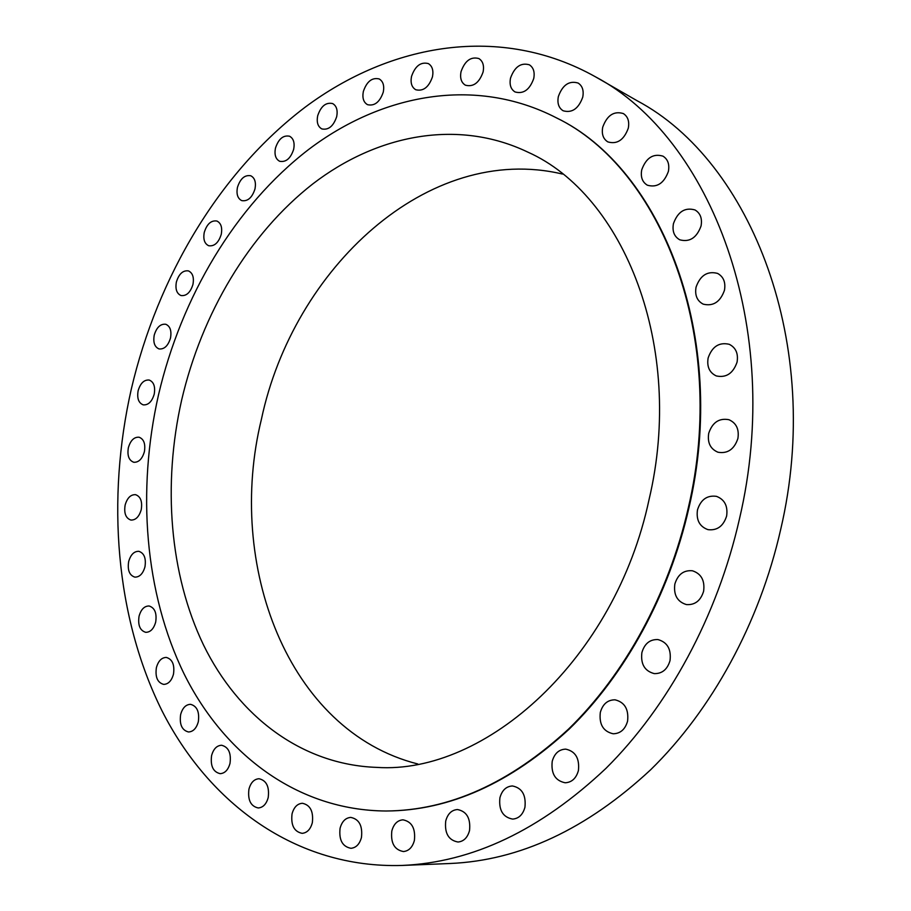 <?xml version="1.0" encoding="UTF-8"?>
<svg xmlns="http://www.w3.org/2000/svg" width="911" height="911" viewBox="0 0 911 911"><rect width="100%" height="100%" fill="white"/><g stroke="black" fill="none" stroke-linecap="round" stroke-linejoin="round"><path stroke-width="1.37" d="M558.352 96.543C557.111 103.239 558.705 107.976 563.135 110.766C571.994 113.26 578.542 108.728 582.744 97.17C583.974 90.565 582.425 85.85 578.121 83.049C569.159 80.419 562.565 84.917 558.352 96.543M602.729 127.176C601.465 134.076 603.184 138.996 607.876 141.911C617.168 144.553 623.967 139.975 628.294 128.189C629.535 121.379 627.884 116.506 623.329 113.556C613.934 110.766 607.068 115.31 602.729 127.176M641.731 169.822C640.433 177.03 642.323 182.154 647.379 185.206C657.025 187.905 664.028 183.305 668.389 171.405C669.665 164.31 667.854 159.22 662.957 156.145C653.198 153.276 646.127 157.831 641.731 169.822M673.434 223.662C672.102 231.257 674.208 236.632 679.743 239.798C689.638 242.44 696.744 237.828 701.06 225.962C702.37 218.492 700.354 213.151 695.002 209.951C684.97 207.116 677.784 211.682 673.434 223.662M696.061 287.136C694.683 295.221 697.063 300.892 703.19 304.137C713.199 306.574 720.294 301.962 724.461 290.29C725.805 282.342 723.516 276.716 717.595 273.414C707.448 270.772 700.263 275.35 696.061 287.136M708.132 357.989C706.731 366.689 709.453 372.667 716.285 375.936C726.215 378.019 733.139 373.419 737.067 362.123C738.445 353.57 735.837 347.626 729.233 344.301C719.132 341.989 712.106 346.556 708.132 357.989M708.712 433.329C707.289 442.735 710.386 449.032 718.016 452.243C727.661 453.86 734.289 449.271 737.899 438.498C739.299 429.252 736.316 422.989 728.937 419.709C719.121 417.876 712.379 422.408 708.712 433.329M697.484 509.853C696.061 519.999 699.557 526.604 707.972 529.644C717.139 530.737 723.357 526.205 726.625 516.059C728.014 506.072 724.644 499.501 716.49 496.358C707.141 495.06 700.798 499.558 697.484 509.853M674.846 584.053C673.445 594.929 677.306 601.772 686.416 604.585C694.956 605.155 700.696 600.713 703.622 591.228C705 580.512 701.265 573.691 692.417 570.776C683.683 570.001 677.83 574.431 674.846 584.053M641.891 652.561C640.535 664.073 644.658 671.088 654.28 673.616C662.149 673.764 667.399 669.426 670.029 660.589C671.373 649.224 667.353 642.221 657.981 639.579C649.93 639.26 644.567 643.587 641.891 652.561M600.315 712.425C598.994 724.416 603.287 731.533 613.183 733.776C620.402 733.606 625.197 729.392 627.577 721.148C628.875 709.282 624.684 702.176 615.027 699.819C607.637 699.842 602.74 704.044 600.315 712.425M552.214 761.345C550.927 773.621 555.255 780.761 565.196 782.777C571.823 782.39 576.23 778.313 578.417 770.547C579.681 758.396 575.456 751.256 565.731 749.138C558.944 749.389 554.446 753.465 552.214 761.345M499.911 797.785C498.647 810.152 502.906 817.258 512.677 819.091C518.803 818.579 522.891 814.639 524.941 807.26C526.182 794.996 522.014 787.901 512.438 785.965C506.163 786.364 501.995 790.304 499.911 797.785M445.73 821.005C444.466 833.28 448.565 840.284 458.017 842.015C463.745 841.457 467.582 837.63 469.529 830.547C470.759 818.363 466.739 811.359 457.459 809.537C451.605 810.004 447.7 813.819 445.73 821.005M391.821 830.969C390.557 843.017 394.429 849.883 403.459 851.546C408.868 850.988 412.512 847.276 414.391 840.409C415.632 828.429 411.818 821.574 402.947 819.832C397.424 820.31 393.723 824.022 391.821 830.969M340.076 828.27C338.801 839.976 342.434 846.661 350.963 848.3C356.133 847.777 359.629 844.144 361.462 837.437C362.715 825.787 359.139 819.114 350.746 817.406C345.485 817.862 341.932 821.483 340.076 828.27M292.044 813.922C290.757 825.218 294.116 831.686 302.145 833.337C307.132 832.848 310.526 829.306 312.336 822.679C313.6 811.439 310.287 804.971 302.372 803.274C297.316 803.684 293.866 807.237 292.044 813.922M248.931 789.211C247.621 800.052 250.73 806.303 258.246 807.966C263.097 807.545 266.422 804.06 268.221 797.478C269.508 786.694 266.445 780.442 259.031 778.734C254.112 779.087 250.741 782.583 248.931 789.211M211.591 755.606C210.282 765.969 213.14 771.993 220.166 773.667C224.926 773.337 228.206 769.886 230.016 763.316C231.314 752.987 228.49 746.974 221.555 745.255C216.738 745.54 213.413 748.99 211.591 755.606M180.629 714.6C179.319 724.484 181.938 730.28 188.509 731.977C193.212 731.727 196.48 728.299 198.325 721.706C199.611 711.855 197.015 706.059 190.536 704.328C185.776 704.522 182.473 707.949 180.629 714.6M156.385 667.672C155.086 677.089 157.501 682.669 163.65 684.389C168.33 684.229 171.61 680.813 173.489 674.14C174.775 664.757 172.384 659.188 166.326 657.435C161.589 657.537 158.275 660.953 156.385 667.672M139.053 616.235C137.755 625.219 139.987 630.583 145.749 632.325C150.452 632.268 153.754 628.852 155.69 622.076C156.977 613.114 154.768 607.762 149.074 605.986C144.325 605.997 140.989 609.413 139.053 616.235M128.656 561.609C127.369 570.184 129.43 575.365 134.851 577.13C139.599 577.175 142.97 573.736 144.963 566.824C146.238 558.284 144.189 553.114 138.836 551.314C134.042 551.235 130.649 554.662 128.656 561.609M125.137 505.058C123.85 513.257 125.775 518.257 130.899 520.056C135.728 520.204 139.167 516.731 141.239 509.648C142.503 501.483 140.601 496.484 135.545 494.673C130.672 494.479 127.21 497.941 125.137 505.058M128.36 447.722C127.096 455.591 128.895 460.431 133.758 462.264C138.688 462.515 142.23 459.007 144.393 451.719C145.635 443.896 143.87 439.056 139.064 437.212C134.088 436.904 130.512 440.412 128.36 447.722M138.13 390.728C136.878 398.289 138.574 403.004 143.221 404.86C148.299 405.247 151.966 401.671 154.221 394.156C155.462 386.628 153.788 381.925 149.21 380.046C144.086 379.625 140.396 383.189 138.13 390.728M154.232 335.146C153.002 342.434 154.608 347.034 159.061 348.936C164.31 349.448 168.125 345.816 170.505 338.027C171.735 330.761 170.152 326.172 165.756 324.259C160.461 323.701 156.624 327.334 154.232 335.146M176.381 282.023C175.163 289.083 176.7 293.593 180.993 295.54C186.459 296.189 190.445 292.477 192.961 284.391C194.18 277.365 192.665 272.867 188.429 270.897C182.917 270.191 178.909 273.904 176.381 282.023M204.258 232.419C203.039 239.297 204.519 243.727 208.687 245.731C214.404 246.539 218.594 242.736 221.259 234.321C222.466 227.488 221.009 223.058 216.898 221.031C211.136 220.177 206.922 223.969 204.258 232.419M237.429 187.438C236.234 194.145 237.669 198.541 241.745 200.614C247.746 201.582 252.165 197.687 255 188.896C256.196 182.234 254.784 177.85 250.764 175.766C244.717 174.73 240.276 178.624 237.429 187.438M275.441 148.197C274.245 154.779 275.657 159.14 279.677 161.281C285.997 162.454 290.666 158.446 293.684 149.267C294.868 142.731 293.49 138.381 289.539 136.217C283.162 134.987 278.47 138.984 275.441 148.197M317.666 115.834C316.47 122.325 317.871 126.686 321.845 128.918C328.529 130.284 333.483 126.173 336.706 116.585C337.89 110.14 336.523 105.79 332.606 103.558C325.865 102.112 320.888 106.211 317.666 115.834M363.33 91.533C362.145 97.978 363.535 102.362 367.52 104.674C374.603 106.268 379.853 102.055 383.292 92.045C384.465 85.657 383.098 81.284 379.192 78.95C372.052 77.287 366.769 81.478 363.33 91.533M411.51 76.456C410.314 82.89 411.726 87.308 415.746 89.733C423.262 91.555 428.83 87.251 432.474 76.809C433.659 70.432 432.281 66.025 428.341 63.588C420.768 61.675 415.154 65.968 411.51 76.456M510.513 78.141C509.295 84.7 510.798 89.301 515.045 91.954C523.449 94.243 529.69 89.779 533.732 78.54C534.939 72.071 533.47 67.494 529.348 64.806C520.841 62.403 514.567 66.856 510.513 78.141M461.034 71.673C459.827 78.141 461.273 82.639 465.384 85.178C473.333 87.24 479.243 82.844 483.092 71.992C484.288 65.592 482.876 61.105 478.867 58.555C470.839 56.391 464.883 60.775 461.034 71.673M386.401 811.006L386.742 810.995C449.67 810.517 510.49 783.209 569.216 729.073C625.162 674.755 669.232 594.724 688.887 508.019C729.119 337.434 661.807 168.478 556.712 118.009L556.416 117.849M688.295 507.871C728.549 337.195 661.227 168.171 556.12 117.69C475.143 76.068 381.834 93.958 308.419 149.643C234.992 206.25 181.346 297.032 158.468 395.044C136.798 490.87 144.61 592.913 184.124 673.969C224.026 754.217 297.225 810.46 386.07 811.006C449.009 810.528 509.841 783.198 568.589 729.039C624.547 674.687 668.628 594.621 688.295 507.871M181.665 399.986C162.602 484.379 169.423 574.044 203.574 645.113C238.078 715.545 300.903 764.773 376.835 767.392C485.586 774.692 615.164 659.211 649.065 499.524C685.266 346.544 623.762 194.749 527.754 152.08C457.493 118.464 376.903 134.669 312.906 183.828C248.919 233.74 201.798 313.623 181.665 399.986M562.486 174.058C427.885 142.082 293.205 268.847 261.423 419.231C225.814 564.467 287.466 731.032 417.785 763.976M402.07 865.45L450.08 863.503C519.771 860.496 586.638 829.238 650.67 769.749C711.707 710.056 759.489 623.283 780.716 529.325C824.011 344.87 751.222 161.213 637.165 100.768L595.498 76.831C500.606 23.64 390.546 43.443 305.048 107.27C219.449 172.247 157.603 276.693 131.264 389.27C106.359 499.41 115.412 617.009 161.953 710.717C208.915 803.4 295.904 868.65 402.07 865.45C472.558 862.432 540.508 830.08 605.917 768.406C668.287 706.492 717.424 616.337 739.493 518.803C784.485 327.208 710.842 137.709 595.498 76.831M556.712 118.009L556.12 117.69M386.742 810.995L386.07 811.006"/></g></svg>
